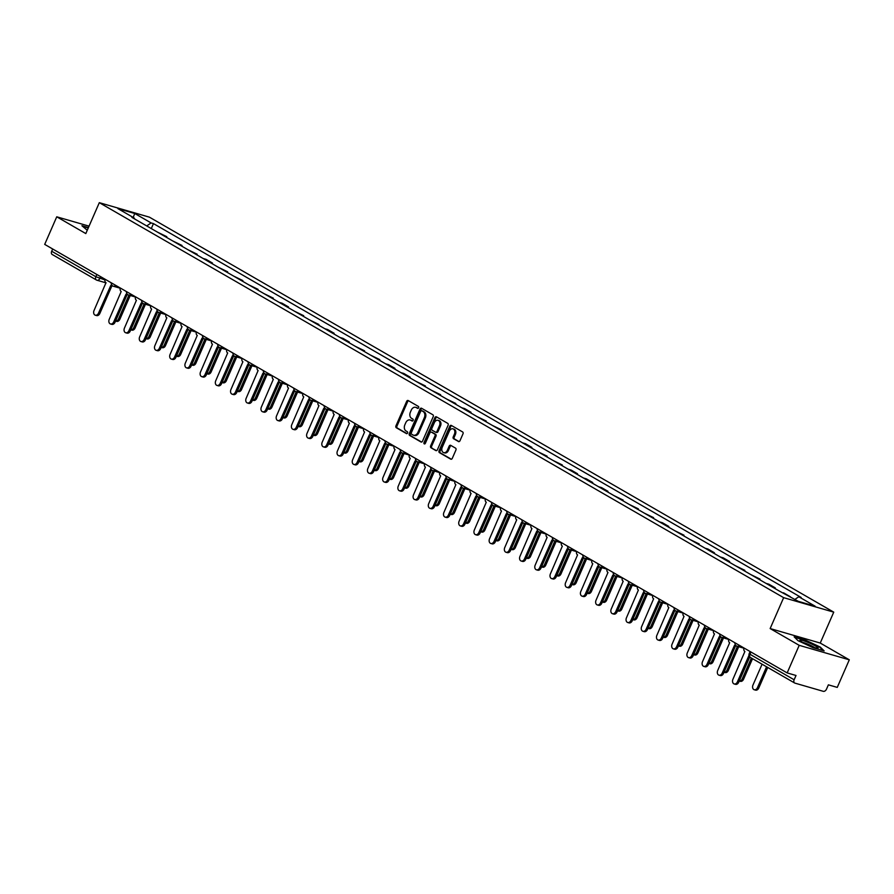 <?xml version="1.0" encoding="UTF-8"?>
<svg xmlns="http://www.w3.org/2000/svg" width="894" height="894" viewBox="0 0 894 894"><rect width="100%" height="100%" fill="white"/><g stroke="black" fill="none" stroke-linecap="round" stroke-linejoin="round"><path stroke-width="1.34" d="M418.627 407.753A1.05 0.76 -73.9 0 0 418.37 406.412L408.2 400.546A1.497 1.095 -73.9 0 0 406.658 401.35L395.953 425.835A1.497 1.095 -73.9 0 0 396.321 427.745L406.491 433.624A1.05 0.76 -73.9 0 0 407.318 431.713L406.01 430.953A4.783 3.487 -73.9 0 1 404.848 424.84L405.731 422.795A4.783 3.487 -73.9 0 1 410.123 419.968A4.783 3.487 -73.9 0 1 410.704 420.214L412.011 420.973A1.05 0.76 -73.9 0 0 412.849 419.062L411.531 418.303A4.783 3.487 -73.9 0 1 410.368 412.19L411.262 410.145A4.783 3.487 -73.9 0 1 415.654 407.318A4.783 3.487 -73.9 0 1 416.224 407.563L417.543 408.323A1.05 0.76 -73.9 0 0 418.627 407.753M458.432 441.547A1.497 1.095 -73.9 0 0 459.985 440.731L462.98 433.869A1.497 1.095 -73.9 0 0 462.623 431.947L451.325 425.432A1.497 1.095 -73.9 0 0 449.771 426.237L439.077 450.721A1.497 1.095 -73.9 0 0 439.435 452.643L450.732 459.158A1.497 1.095 -73.9 0 0 452.286 458.354L455.906 450.051A1.497 1.095 -73.9 0 0 455.549 448.14L450.71 445.346A1.497 1.095 -73.9 0 0 449.157 446.162L447.369 450.274A4.001 2.917 -73.9 0 1 443.692 452.632A4.001 2.917 -73.9 0 1 442.239 447.313L449.291 431.199A4.001 2.917 -73.9 0 1 452.956 428.829A4.001 2.917 -73.9 0 1 454.409 434.149L453.236 436.842A1.497 1.095 -73.9 0 0 453.593 438.753L458.801 441.647M783.647 597.661L770.147 628.56L799.202 645.334L787.156 672.914L44.7 244.386L56.747 216.806L85.813 233.58L99.312 202.67L783.647 597.661L833.744 612.144L149.41 217.164L99.312 202.67M433.21 416.682A1.497 1.095 -73.9 0 0 432.852 414.771L421.555 408.256A1.497 1.095 -73.9 0 0 420.001 409.061L409.307 433.545A1.497 1.095 -73.9 0 0 409.675 435.456L420.962 441.971A1.497 1.095 -73.9 0 0 422.516 441.167L433.21 416.682M436.44 416.839L447.738 423.365A1.497 1.095 -73.9 0 1 448.095 425.276L437.401 449.76A1.497 1.095 -73.9 0 1 435.847 450.565L431.02 447.782A1.497 1.095 -73.9 0 1 430.651 445.86L434.987 435.937A1.497 1.095 -73.9 0 0 434.629 434.026L431.422 432.171A1.497 1.095 -73.9 0 0 429.869 432.975L425.354 443.312A1.05 0.76 -73.9 0 1 424.013 442.541L434.886 417.654A1.497 1.095 -73.9 0 1 436.44 416.839M799.202 645.334L849.3 659.817L837.253 687.397L828.38 684.838L826.503 689.129A3.051 2.056 120 0 1 823.296 691.33L794.934 683.128A3.051 2.056 120 0 1 794.632 682.994L750.457 657.492A3.051 2.056 -60 0 1 749.977 654.274L794.14 679.775A3.051 2.056 120 0 0 794.632 682.994M849.3 659.817L820.245 643.054L833.744 612.144M787.156 672.914L796.018 675.484L794.14 679.775M52.478 254.6A3.051 2.056 -60 0 1 52.176 254.466A3.051 2.056 -60 0 1 51.696 251.248L95.859 276.738L104.933 279.923M52.679 248.99L51.696 251.248M89.054 226.148L56.747 216.806M157.5 232.149L166.798 236.686L166.507 237.346M163.926 235.86L166.798 236.686M181.717 246.129L182.007 245.47L172.71 240.922M179.146 244.643L182.007 245.47M196.926 254.913L197.216 254.254L187.919 249.705M194.356 253.427L197.216 254.254M212.146 263.685L212.426 263.026L205.989 259.316L203.128 258.489M209.565 262.199L212.426 263.026M227.355 272.469L227.646 271.81L218.337 267.261M224.774 270.983L227.646 271.81M242.565 281.252L242.855 280.593L233.557 276.045M239.994 279.766L242.855 280.593M257.774 290.025L258.064 289.365L248.767 284.828M255.203 288.538L258.064 289.365M272.994 298.808L273.273 298.149L263.976 293.601M270.413 297.322L273.273 298.149M288.203 307.592L288.494 306.933L282.057 303.211L279.185 302.384M285.622 306.106L288.494 306.933M303.412 316.364L303.703 315.705L294.405 311.168M300.842 314.878L303.703 315.705M318.622 325.148L318.912 324.488L309.615 319.951M316.051 323.662L318.912 324.488M333.842 333.931L334.121 333.272L327.685 329.551L324.824 328.724M331.261 332.445L334.121 333.272M349.051 342.704L349.342 342.044L342.905 338.334L340.033 337.507M346.47 341.217L349.342 342.044M364.26 351.487L364.551 350.828L355.253 346.291M361.69 350.001L364.551 350.828M379.469 360.271L379.76 359.611L370.462 355.063M376.899 358.785L379.76 359.611M394.69 369.043L394.969 368.384L388.532 364.674L385.672 363.847M392.108 367.557L394.969 368.384M409.899 377.827L410.19 377.167L403.753 373.457L400.881 372.63M407.318 376.34L410.19 377.167M425.108 386.61L425.399 385.951L416.101 381.403M422.538 385.124L425.399 385.951M440.317 395.383L440.608 394.723L431.31 390.186M437.747 393.896L440.608 394.723M455.527 404.166L455.817 403.507L446.519 398.97M452.956 402.68L455.817 403.507M470.747 412.95L471.026 412.29L464.601 408.569L461.729 407.742M468.165 411.463L471.026 412.29M485.956 421.722L486.247 421.063L476.949 416.526M483.375 420.236L486.247 421.063M501.165 430.506L501.456 429.846L492.158 425.309M498.595 429.019L501.456 429.846M516.374 439.289L516.665 438.63L507.367 434.082M513.804 437.803L516.665 438.63M531.595 448.062L531.874 447.413L525.448 443.692L522.577 442.865M529.013 446.575L531.874 447.413M546.804 456.845L547.094 456.186L537.797 451.649M544.222 455.359L547.094 456.186M562.013 465.629L562.304 464.969L553.006 460.421M559.443 464.142L562.304 464.969M577.222 474.401L577.513 473.753L571.076 470.032L568.215 469.205M574.652 472.915L577.513 473.753M592.443 483.185L592.722 482.525L586.296 478.815L583.424 477.988M589.861 481.698L592.722 482.525M607.652 491.968L607.942 491.309L601.506 487.588L598.634 486.761M605.07 490.482L607.942 491.309M622.861 500.752L623.152 500.092L613.854 495.544M620.291 499.254L623.152 500.092M638.07 509.524L638.361 508.865L629.063 504.328M635.5 508.038L638.361 508.865M653.29 518.308L653.57 517.648L644.272 513.1M650.709 516.821L653.57 517.648M668.5 527.091L668.79 526.432L662.353 522.711L659.481 521.884M665.918 525.605L668.79 526.432M683.709 535.864L683.999 535.204L674.702 530.667M681.139 534.377L683.999 535.204M698.918 544.647L699.209 543.988L689.911 539.44M696.348 543.161L699.209 543.988M714.138 553.431L714.418 552.771L707.981 549.05L705.12 548.223M711.557 551.944L714.418 552.771M729.348 562.203L729.638 561.544L723.201 557.834L720.329 557.007M726.766 560.717L729.638 561.544M744.557 570.987L744.847 570.327L735.55 565.779M741.986 569.5L744.847 570.327M759.766 579.77L760.056 579.111L750.759 574.563M757.196 578.284L760.056 579.111M774.986 588.543L775.266 587.883L768.829 584.173L765.968 583.346M772.405 587.056L775.266 587.883M790.43 596.79L783.535 592.8M134.458 218.851L134.268 218.069L117.896 208.615L134.726 213.476L151.108 222.93L146.717 225.925M794.934 599.382L798.778 596.756L801.136 597.438L153.455 223.612L151.108 222.93M798.778 596.756L815.16 606.21L798.331 601.349L779.59 591.202L131.921 217.387L134.268 218.069M88.417 227.612L81.924 225.724L87.254 230.261M770.147 628.56L820.245 643.054M824.134 650.899L820.301 647.088L805.315 640.037L794.151 636.807L797.973 640.629L812.97 647.669L824.134 650.899M151.298 228.573L153.455 223.612M134.726 213.476L133.206 217.454M418.079 408.346L417.23 407.854A4.783 3.487 -73.9 0 0 416.66 407.608L415.654 407.318M410.123 419.968L411.128 420.258A4.783 3.487 -73.9 0 1 411.698 420.504L412.559 420.996M408.569 400.758A1.497 1.095 -73.9 0 0 407.653 401.641L396.958 426.125A1.497 1.095 -73.9 0 0 397.316 428.036L407.027 433.646M421.923 408.469A1.497 1.095 -73.9 0 0 421.007 409.351L410.312 433.836A1.497 1.095 -73.9 0 0 410.67 435.747L421.599 442.049M421.778 410.759A1.05 0.76 -73.9 0 0 420.694 411.329L411.307 432.819A1.05 0.76 -73.9 0 0 411.553 434.16L412.939 434.965A4.783 3.487 -73.9 0 0 413.52 435.21A4.783 3.487 -73.9 0 0 417.911 432.372L424.326 417.688A4.783 3.487 -73.9 0 0 423.164 411.564L421.778 410.759L422.784 411.05A1.05 0.76 -73.9 0 0 422.516 410.983M413.52 435.21L414.514 435.501A4.783 3.487 -73.9 0 0 418.906 432.662L417.911 432.372M422.784 411.05L424.169 411.855A4.783 3.487 -73.9 0 1 425.332 417.979L418.906 432.662M436.484 450.643L431.02 447.782M432.048 432.35A1.497 1.095 -73.9 0 1 432.428 432.461L435.635 434.316A1.497 1.095 -73.9 0 1 435.993 436.227L431.657 446.151A1.497 1.095 -73.9 0 0 432.014 448.062M436.808 417.051A1.497 1.095 -73.9 0 0 435.892 417.945L425.019 442.832A1.05 0.76 -73.9 0 0 424.974 443.804M439.49 425.633A4.001 2.917 -73.9 0 0 438.049 420.314A4.001 2.917 -73.9 0 0 434.372 422.672L431.891 428.349A1.497 1.095 -73.9 0 0 432.249 430.271L435.456 432.115A1.497 1.095 -73.9 0 0 437.01 431.31L439.49 425.633L440.496 425.924A4.001 2.917 -73.9 0 0 439.043 420.593L438.049 420.314M435.836 432.227L436.462 432.405A1.497 1.095 -73.9 0 0 438.015 431.601L437.01 431.31M440.496 425.924L438.015 431.601M452.956 428.829L453.962 429.12A4.001 2.917 -73.9 0 1 455.404 434.439L454.23 437.132A1.497 1.095 -73.9 0 0 454.599 439.043L459.058 441.614M443.692 452.632L444.698 452.923A4.001 2.917 -73.9 0 0 448.363 450.565L447.369 450.274M451.079 445.558A1.497 1.095 -73.9 0 0 450.163 446.441L448.363 450.565M451.693 425.645A1.497 1.095 -73.9 0 0 450.777 426.527L440.083 451.012A1.497 1.095 -73.9 0 0 440.44 452.923L451.369 459.237M130.245 295.501L119.852 319.292A3.509 2.559 106.1 0 1 116.633 321.359L115.561 321.058A3.509 2.559 -73.9 0 0 118.544 318.912L128.937 295.121M105.09 279.241A3.051 2.224 -73.9 0 0 105.984 282.727L94.026 310.531A3.509 2.559 -73.9 0 0 95.289 315.191A3.509 2.559 -73.9 0 0 98.508 313.123L110.767 285.488A3.051 2.224 -73.9 0 0 111.124 285.644A3.051 2.224 -73.9 0 0 112.242 285.588M112.99 286.08A3.051 2.224 106.1 0 1 112.432 286.024L111.124 285.644M111.884 285.868L99.815 313.503A3.509 2.559 106.1 0 1 96.597 315.571L95.289 315.191M145.454 304.273L135.061 328.076A3.509 2.559 106.1 0 1 131.843 330.143L130.77 329.83A3.509 2.559 -73.9 0 0 133.754 327.696L144.157 303.904M160.663 313.056L150.27 336.848A3.509 2.559 106.1 0 1 147.052 338.927L145.979 338.614A3.509 2.559 -73.9 0 0 148.974 336.479L159.367 312.676M175.883 321.84L165.479 345.632A3.509 2.559 106.1 0 1 162.272 347.71L161.188 347.397A3.509 2.559 -73.9 0 0 164.183 345.252L174.576 321.46M82.483 226.283L88.26 227.959M800.275 640.026A9.901 1.196 23.6 0 0 800.041 640.495A9.901 1.196 23.6 0 0 808.489 645.211A9.901 1.196 23.6 0 0 817.764 648.239A9.901 1.196 23.6 0 0 817.786 648.239A9.901 1.196 23.6 0 0 811.45 643.915A9.901 1.196 23.6 0 0 800.275 640.026M794.71 637.366L805.304 640.439L819.832 647.256L823.218 650.642M814.546 647.547A7.498 0.905 23.6 0 0 802.756 642.395M120.299 288.024A3.051 2.224 -73.9 0 0 121.193 291.511L109.236 319.314A3.509 2.559 -73.9 0 0 110.498 323.974A3.509 2.559 -73.9 0 0 113.717 321.907L125.976 294.271A3.051 2.224 -73.9 0 0 126.345 294.428A3.051 2.224 -73.9 0 0 127.451 294.372M128.2 294.864A3.051 2.224 106.1 0 1 127.641 294.796L126.345 294.428M127.093 294.64L115.024 322.276A3.509 2.559 106.1 0 1 111.806 324.354L110.498 323.974M135.519 296.808A3.051 2.224 -73.9 0 0 136.413 300.295L124.445 328.098A3.509 2.559 -73.9 0 0 125.719 332.758A3.509 2.559 -73.9 0 0 128.926 330.679L141.185 303.055A3.051 2.224 -73.9 0 0 141.554 303.2A3.051 2.224 -73.9 0 0 142.671 303.144M143.409 303.647A3.051 2.224 106.1 0 1 142.85 303.58L141.554 303.2M142.302 303.424L130.233 331.059A3.509 2.559 106.1 0 1 127.015 333.127L125.719 332.758M150.728 305.58A3.051 2.224 -73.9 0 0 151.622 309.067L139.654 336.87A3.509 2.559 -73.9 0 0 140.928 341.53A3.509 2.559 -73.9 0 0 144.146 339.463L156.394 311.827A3.051 2.224 -73.9 0 0 156.763 311.984A3.051 2.224 -73.9 0 0 157.88 311.928M158.618 312.419A3.051 2.224 106.1 0 1 158.07 312.364L156.763 311.984M157.523 312.207L145.443 339.843A3.509 2.559 106.1 0 1 142.224 341.91L140.928 341.53M191.093 330.612L180.7 354.415A3.509 2.559 106.1 0 1 177.481 356.482L176.409 356.17A3.509 2.559 -73.9 0 0 179.392 354.035L189.785 330.244M191.618 364.942A3.509 2.559 -73.9 0 0 194.601 362.819L205.005 339.016M206.302 339.396L195.909 363.188A3.509 2.559 106.1 0 1 192.691 365.266L191.618 364.953M165.938 314.364A3.051 2.224 -73.9 0 0 166.832 317.851L154.874 345.654A3.509 2.559 -73.9 0 0 156.137 350.314A3.509 2.559 -73.9 0 0 159.355 348.247L171.614 320.611A3.051 2.224 -73.9 0 0 171.972 320.767A3.051 2.224 -73.9 0 0 173.09 320.711M173.838 321.203A3.051 2.224 106.1 0 1 173.28 321.147L171.972 320.767M172.732 320.98L160.652 348.615A3.509 2.559 106.1 0 1 157.445 350.694L156.137 350.314M181.147 323.147A3.051 2.224 -73.9 0 0 182.041 326.634L170.083 354.437A3.509 2.559 -73.9 0 0 171.346 359.097A3.509 2.559 -73.9 0 0 174.565 357.019L186.824 329.394A3.051 2.224 -73.9 0 0 187.181 329.54A3.051 2.224 -73.9 0 0 188.299 329.484M189.047 329.987A3.051 2.224 106.1 0 1 188.489 329.92L187.181 329.54M187.941 329.763L175.872 357.399A3.509 2.559 106.1 0 1 172.654 359.466L171.346 359.097M206.838 373.714A3.509 2.559 -73.9 0 0 209.822 371.591L220.215 347.8M221.511 348.179L211.118 371.971A3.509 2.559 106.1 0 1 207.9 374.05L206.827 373.737M196.367 331.92A3.051 2.224 -73.9 0 0 197.261 335.406L185.293 363.21A3.509 2.559 -73.9 0 0 186.567 367.87A3.509 2.559 -73.9 0 0 189.774 365.802L202.033 338.167A3.051 2.224 -73.9 0 0 202.402 338.323A3.051 2.224 -73.9 0 0 203.519 338.267M204.257 338.759A3.051 2.224 106.1 0 1 203.698 338.703L202.402 338.323M203.15 338.547L191.081 366.182A3.509 2.559 106.1 0 1 187.863 368.25L186.567 367.87M236.731 356.952L226.327 380.755A3.509 2.559 106.1 0 1 223.12 382.822L222.036 382.509A3.509 2.559 -73.9 0 0 225.031 380.375L235.424 356.583M211.576 340.703A3.051 2.224 -73.9 0 0 212.47 344.19L200.502 371.993A3.509 2.559 -73.9 0 0 201.776 376.653A3.509 2.559 -73.9 0 0 204.994 374.586L217.242 346.95A3.051 2.224 -73.9 0 0 217.611 347.107A3.051 2.224 -73.9 0 0 218.728 347.051M219.466 347.542A3.051 2.224 106.1 0 1 218.918 347.487L217.611 347.107M218.371 347.319L206.29 374.955A3.509 2.559 106.1 0 1 203.072 377.033L201.776 376.653M251.94 365.735L241.548 389.538A3.509 2.559 106.1 0 1 238.329 391.606L237.256 391.293A3.509 2.559 -73.9 0 0 240.24 389.158L250.633 365.355M226.785 349.487A3.051 2.224 -73.9 0 0 227.679 352.974L215.722 380.777A3.509 2.559 -73.9 0 0 216.985 385.437A3.509 2.559 -73.9 0 0 220.203 383.358L232.462 355.734A3.051 2.224 -73.9 0 0 232.82 355.89A3.051 2.224 -73.9 0 0 233.937 355.823M234.686 356.326A3.051 2.224 106.1 0 1 234.127 356.259L232.82 355.89M233.58 356.103L221.5 383.738A3.509 2.559 106.1 0 1 218.292 385.806L216.985 385.437M267.15 374.519L256.757 398.311A3.509 2.559 106.1 0 1 253.538 400.389L252.466 400.076A3.509 2.559 -73.9 0 0 255.449 397.931L265.853 374.139M241.995 358.259A3.051 2.224 -73.9 0 0 242.889 361.746L230.931 389.549A3.509 2.559 -73.9 0 0 232.194 394.209A3.509 2.559 -73.9 0 0 235.413 392.142L247.672 364.506A3.051 2.224 -73.9 0 0 248.029 364.663A3.051 2.224 -73.9 0 0 249.147 364.607M249.895 365.098A3.051 2.224 106.1 0 1 249.337 365.043L248.029 364.663M248.789 364.886L236.72 392.522A3.509 2.559 106.1 0 1 233.502 394.589L232.194 394.209M282.359 383.291L271.966 407.094A3.509 2.559 106.1 0 1 268.748 409.161L267.675 408.849A3.509 2.559 -73.9 0 0 270.67 406.714L281.062 382.923M257.215 367.043A3.051 2.224 -73.9 0 0 258.109 370.529L246.141 398.333A3.509 2.559 -73.9 0 0 247.415 402.993A3.509 2.559 -73.9 0 0 250.622 400.925L262.881 373.29A3.051 2.224 -73.9 0 0 263.249 373.446A3.051 2.224 -73.9 0 0 264.367 373.39M265.105 373.882A3.051 2.224 106.1 0 1 264.546 373.826L263.249 373.446M263.998 373.658L251.929 401.294A3.509 2.559 106.1 0 1 248.711 403.373L247.415 402.993M297.579 392.075L287.175 415.878A3.509 2.559 106.1 0 1 283.968 417.945L282.884 417.632A3.509 2.559 -73.9 0 0 285.879 415.498L296.272 391.695M272.424 375.826A3.051 2.224 -73.9 0 0 273.318 379.313L261.35 407.116A3.509 2.559 -73.9 0 0 262.624 411.776A3.509 2.559 -73.9 0 0 265.842 409.698L278.09 382.073A3.051 2.224 -73.9 0 0 278.459 382.23A3.051 2.224 -73.9 0 0 279.576 382.163M280.314 382.666A3.051 2.224 106.1 0 1 279.755 382.598L278.459 382.23M279.219 382.442L267.138 410.078A3.509 2.559 106.1 0 1 263.92 412.145L262.624 411.776M298.104 426.404A3.509 2.559 -73.9 0 0 301.088 424.281L311.481 400.478M312.788 400.858L302.396 424.65A3.509 2.559 106.1 0 1 299.177 426.729L298.104 426.416M287.633 384.599A3.051 2.224 -73.9 0 0 288.527 388.097L276.559 415.889A3.509 2.559 -73.9 0 0 277.833 420.549A3.509 2.559 -73.9 0 0 281.051 418.481L293.31 390.846A3.051 2.224 -73.9 0 0 293.668 391.002A3.051 2.224 -73.9 0 0 294.785 390.946M295.523 391.438A3.051 2.224 106.1 0 1 294.975 391.382L293.668 391.002M294.428 391.226L282.348 418.861A3.509 2.559 106.1 0 1 279.14 420.929L277.833 420.549M313.313 435.177A3.509 2.559 -73.9 0 0 316.297 433.054L326.701 409.262M327.997 409.631L317.605 433.434A3.509 2.559 106.1 0 1 314.386 435.501L313.313 435.188M302.842 393.382A3.051 2.224 -73.9 0 0 303.736 396.869L291.779 424.672A3.509 2.559 -73.9 0 0 293.042 429.332A3.509 2.559 -73.9 0 0 296.26 427.265L308.519 399.629A3.051 2.224 -73.9 0 0 308.877 399.786A3.051 2.224 -73.9 0 0 309.994 399.73M310.743 400.221A3.051 2.224 106.1 0 1 310.184 400.166L308.877 399.786M309.637 399.998L297.568 427.634A3.509 2.559 106.1 0 1 294.349 429.712L293.042 429.332M343.207 418.414L332.814 442.217A3.509 2.559 106.1 0 1 329.595 444.284L328.523 443.972A3.509 2.559 -73.9 0 0 331.506 441.837L341.91 418.034M318.063 402.166A3.051 2.224 -73.9 0 0 318.946 405.652L306.988 433.456A3.509 2.559 -73.9 0 0 308.262 438.116A3.509 2.559 -73.9 0 0 311.47 436.037L323.729 408.413A3.051 2.224 -73.9 0 0 324.097 408.569A3.051 2.224 -73.9 0 0 325.204 408.502M325.952 409.005A3.051 2.224 106.1 0 1 325.394 408.938L324.097 408.569M324.846 408.781L312.777 436.417A3.509 2.559 106.1 0 1 309.559 438.485L308.262 438.116M358.427 427.198L348.023 450.989A3.509 2.559 106.1 0 1 344.805 453.068L343.732 452.755A3.509 2.559 -73.9 0 0 346.727 450.621L357.119 426.818M333.272 410.938A3.051 2.224 -73.9 0 0 334.166 414.436L322.198 442.228A3.509 2.559 -73.9 0 0 323.472 446.888A3.509 2.559 -73.9 0 0 326.69 444.821L338.938 417.185A3.051 2.224 -73.9 0 0 339.307 417.342A3.051 2.224 -73.9 0 0 340.424 417.286M341.162 417.777A3.051 2.224 106.1 0 1 340.603 417.721L339.307 417.342M340.066 417.565L327.986 445.201A3.509 2.559 106.1 0 1 324.768 447.268L323.472 446.888M373.636 435.97L363.243 459.773A3.509 2.559 106.1 0 1 360.025 461.84L358.952 461.539A3.509 2.559 -73.9 0 0 361.936 459.393L372.329 435.601M348.481 419.722A3.051 2.224 -73.9 0 0 349.375 423.208L337.407 451.012A3.509 2.559 -73.9 0 0 338.681 455.672A3.509 2.559 -73.9 0 0 341.899 453.604L354.158 425.969A3.051 2.224 -73.9 0 0 354.516 426.125A3.051 2.224 -73.9 0 0 355.633 426.069M356.371 426.561A3.051 2.224 106.1 0 1 355.823 426.505L354.516 426.125M355.276 426.349L343.195 453.973A3.509 2.559 106.1 0 1 339.988 456.052L338.681 455.672M388.845 444.754L378.453 468.557A3.509 2.559 106.1 0 1 375.234 470.624L374.161 470.311A3.509 2.559 -73.9 0 0 377.145 468.177L387.549 444.374M363.69 428.505A3.051 2.224 -73.9 0 0 364.584 431.992L352.627 459.795A3.509 2.559 -73.9 0 0 353.89 464.455A3.509 2.559 -73.9 0 0 357.108 462.377L369.367 434.752A3.051 2.224 -73.9 0 0 369.725 434.909A3.051 2.224 -73.9 0 0 370.842 434.842M371.591 435.344A3.051 2.224 106.1 0 1 371.032 435.277L369.725 434.909M370.485 435.121L358.416 462.757A3.509 2.559 106.1 0 1 355.197 464.835L353.89 464.455M404.054 453.537L393.662 477.329A3.509 2.559 106.1 0 1 390.443 479.407L389.371 479.095A3.509 2.559 -73.9 0 0 392.354 476.96L402.758 453.157M378.911 437.278A3.051 2.224 -73.9 0 0 379.794 440.776L367.836 468.568A3.509 2.559 -73.9 0 0 369.11 473.228A3.509 2.559 -73.9 0 0 372.317 471.16L384.576 443.525A3.051 2.224 -73.9 0 0 384.945 443.681A3.051 2.224 -73.9 0 0 386.052 443.625M386.8 444.128A3.051 2.224 106.1 0 1 386.242 444.061L384.945 443.681M385.694 443.905L373.625 471.54A3.509 2.559 106.1 0 1 370.407 473.608L369.11 473.228M404.591 487.856A3.509 2.559 -73.9 0 0 407.575 485.733L417.967 461.941M419.275 462.31L408.871 486.112A3.509 2.559 106.1 0 1 405.652 488.18L404.58 487.878M394.12 446.061A3.051 2.224 -73.9 0 0 395.014 449.548L383.045 477.351A3.509 2.559 -73.9 0 0 384.319 482.011A3.509 2.559 -73.9 0 0 387.538 479.944L399.786 452.308A3.051 2.224 -73.9 0 0 400.154 452.465A3.051 2.224 -73.9 0 0 401.272 452.409M402.009 452.9A3.051 2.224 106.1 0 1 401.451 452.845L400.154 452.465M400.903 452.688L388.834 480.313A3.509 2.559 106.1 0 1 385.616 482.391L384.319 482.011M419.8 496.639A3.509 2.559 -73.9 0 0 422.784 494.516L433.177 470.713M434.484 471.093L424.08 494.896A3.509 2.559 106.1 0 1 420.873 496.963L419.789 496.651M409.329 454.845A3.051 2.224 -73.9 0 0 410.223 458.331L398.255 486.135A3.509 2.559 -73.9 0 0 399.529 490.795A3.509 2.559 -73.9 0 0 402.747 488.716L414.995 461.092A3.051 2.224 -73.9 0 0 415.364 461.248A3.051 2.224 -73.9 0 0 416.481 461.181M417.219 461.684A3.051 2.224 106.1 0 1 416.671 461.617L415.364 461.248M416.123 461.46L404.043 489.096A3.509 2.559 106.1 0 1 400.836 491.175L399.529 490.795M449.693 479.877L439.3 503.668A3.509 2.559 106.1 0 1 436.082 505.747L435.009 505.434A3.509 2.559 -73.9 0 0 437.993 503.3L448.397 479.497M424.538 463.617A3.051 2.224 -73.9 0 0 425.432 467.115L413.475 494.907A3.509 2.559 -73.9 0 0 414.738 499.578A3.509 2.559 -73.9 0 0 417.956 497.5L430.215 469.864A3.051 2.224 -73.9 0 0 430.573 470.021A3.051 2.224 -73.9 0 0 431.69 469.965M432.439 470.467A3.051 2.224 106.1 0 1 431.88 470.4L430.573 470.021M431.333 470.244L419.264 497.88A3.509 2.559 106.1 0 1 416.045 499.947L414.738 499.578M464.902 488.66L454.51 512.452A3.509 2.559 106.1 0 1 451.291 514.519L450.218 514.218A3.509 2.559 -73.9 0 0 453.202 512.072L463.606 488.28M439.759 472.401A3.051 2.224 -73.9 0 0 440.641 475.887L428.684 503.691A3.509 2.559 -73.9 0 0 429.947 508.351A3.509 2.559 -73.9 0 0 433.165 506.283L445.424 478.648A3.051 2.224 -73.9 0 0 445.793 478.804A3.051 2.224 -73.9 0 0 446.899 478.748M447.648 479.24A3.051 2.224 106.1 0 1 447.089 479.184L445.793 478.804M446.542 479.028L434.473 506.652A3.509 2.559 106.1 0 1 431.254 508.731L429.947 508.351M480.123 497.433L469.719 521.236A3.509 2.559 106.1 0 1 466.5 523.303L465.428 522.99A3.509 2.559 -73.9 0 0 468.422 520.856L478.815 497.053M454.968 481.184A3.051 2.224 -73.9 0 0 455.862 484.671L443.893 512.474A3.509 2.559 -73.9 0 0 445.167 517.134A3.509 2.559 -73.9 0 0 448.386 515.056L460.633 487.431A3.051 2.224 -73.9 0 0 461.002 487.588A3.051 2.224 -73.9 0 0 462.12 487.521M462.857 488.023A3.051 2.224 106.1 0 1 462.299 487.956L461.002 487.588M461.751 487.8L449.682 515.436A3.509 2.559 106.1 0 1 446.464 517.514L445.167 517.134M495.332 506.216L484.928 530.008A3.509 2.559 106.1 0 1 481.721 532.086L480.637 531.774A3.509 2.559 -73.9 0 0 483.632 529.639L494.024 505.836M470.177 489.957A3.051 2.224 -73.9 0 0 471.071 493.454L459.103 521.247A3.509 2.559 -73.9 0 0 460.376 525.918A3.509 2.559 -73.9 0 0 463.595 523.839L475.843 496.204A3.051 2.224 -73.9 0 0 476.211 496.36A3.051 2.224 -73.9 0 0 477.329 496.304M478.066 496.807A3.051 2.224 106.1 0 1 477.519 496.74L476.211 496.36M476.971 496.583L464.891 524.219A3.509 2.559 106.1 0 1 461.684 526.287L460.376 525.918M510.541 515L500.148 538.791A3.509 2.559 106.1 0 1 496.93 540.859L495.857 540.557A3.509 2.559 -73.9 0 0 498.841 538.411L509.234 514.62M485.386 498.74A3.051 2.224 -73.9 0 0 486.28 502.227L474.323 530.03A3.509 2.559 -73.9 0 0 475.586 534.69A3.509 2.559 -73.9 0 0 478.804 532.623L491.063 504.987A3.051 2.224 -73.9 0 0 491.421 505.144A3.051 2.224 -73.9 0 0 492.538 505.088M493.287 505.579A3.051 2.224 106.1 0 1 492.728 505.523L491.421 505.144M492.181 505.367L480.112 533.003A3.509 2.559 106.1 0 1 476.893 535.07L475.586 534.69M525.75 523.772L515.357 547.575A3.509 2.559 106.1 0 1 512.139 549.642L511.066 549.329A3.509 2.559 -73.9 0 0 514.05 547.195L524.454 523.403M500.595 507.524A3.051 2.224 -73.9 0 0 501.489 511.01L489.532 538.814A3.509 2.559 -73.9 0 0 490.795 543.474A3.509 2.559 -73.9 0 0 494.013 541.406L506.272 513.771A3.051 2.224 -73.9 0 0 506.641 513.927A3.051 2.224 -73.9 0 0 507.747 513.86M508.496 514.363A3.051 2.224 106.1 0 1 507.937 514.296L506.641 513.927M507.39 514.139L495.321 541.775A3.509 2.559 106.1 0 1 492.102 543.854L490.795 543.474M526.287 558.102A3.509 2.559 -73.9 0 0 529.27 555.979L539.663 532.176M540.959 532.556L530.567 556.347A3.509 2.559 106.1 0 1 527.348 558.426L526.275 558.113M515.816 516.296A3.051 2.224 -73.9 0 0 516.71 519.794L504.741 547.597A3.509 2.559 -73.9 0 0 506.015 552.257A3.509 2.559 -73.9 0 0 509.222 550.179L521.481 522.543A3.051 2.224 -73.9 0 0 521.85 522.699A3.051 2.224 -73.9 0 0 522.968 522.644M523.705 523.146A3.051 2.224 106.1 0 1 523.146 523.079L521.85 522.699M522.599 522.923L510.53 550.559A3.509 2.559 106.1 0 1 507.311 552.626L506.015 552.257M541.496 566.874A3.509 2.559 -73.9 0 0 544.48 564.751L554.872 540.959M556.18 541.339L545.776 565.131A3.509 2.559 106.1 0 1 542.569 567.198L541.485 566.897M531.025 525.08A3.051 2.224 -73.9 0 0 531.919 528.566L519.95 556.37A3.509 2.559 -73.9 0 0 521.224 561.03A3.509 2.559 -73.9 0 0 524.443 558.962L536.691 531.327A3.051 2.224 -73.9 0 0 537.059 531.483A3.051 2.224 -73.9 0 0 538.177 531.427M538.914 531.919A3.051 2.224 106.1 0 1 538.367 531.863L537.059 531.483M537.819 531.707L525.739 559.342A3.509 2.559 106.1 0 1 522.521 561.41L521.224 561.03M571.389 550.112L560.996 573.914A3.509 2.559 106.1 0 1 557.778 575.982L556.705 575.669A3.509 2.559 -73.9 0 0 559.689 573.535L570.081 549.743M546.234 533.863A3.051 2.224 -73.9 0 0 547.128 537.35L535.171 565.153A3.509 2.559 -73.9 0 0 536.434 569.813A3.509 2.559 -73.9 0 0 539.652 567.746L551.911 540.11A3.051 2.224 -73.9 0 0 552.268 540.267A3.051 2.224 -73.9 0 0 553.386 540.211M554.135 540.702A3.051 2.224 106.1 0 1 553.576 540.635L552.268 540.267M553.028 540.479L540.959 568.115A3.509 2.559 106.1 0 1 537.741 570.193L536.434 569.813M586.598 558.895L576.205 582.687A3.509 2.559 106.1 0 1 572.987 584.765L571.914 584.452A3.509 2.559 -73.9 0 0 574.898 582.318L585.302 558.515M561.443 542.647A3.051 2.224 -73.9 0 0 562.337 546.133L550.38 573.937A3.509 2.559 -73.9 0 0 551.643 578.597A3.509 2.559 -73.9 0 0 554.861 576.518L567.12 548.894A3.051 2.224 -73.9 0 0 567.478 549.039A3.051 2.224 -73.9 0 0 568.595 548.983M569.344 549.486A3.051 2.224 106.1 0 1 568.785 549.419L567.478 549.039M568.238 549.262L556.169 576.898A3.509 2.559 106.1 0 1 552.95 578.966L551.643 578.597M601.807 567.679L591.415 591.47A3.509 2.559 106.1 0 1 588.196 593.538L587.123 593.236A3.509 2.559 -73.9 0 0 590.118 591.09L600.511 567.299M576.664 551.419A3.051 2.224 -73.9 0 0 577.558 554.906L565.589 582.709A3.509 2.559 -73.9 0 0 566.863 587.369A3.509 2.559 -73.9 0 0 570.07 585.302L582.329 557.666A3.051 2.224 -73.9 0 0 582.698 557.822A3.051 2.224 -73.9 0 0 583.816 557.767M584.553 558.258A3.051 2.224 106.1 0 1 583.994 558.202L582.698 557.822M583.447 558.046L571.378 585.682A3.509 2.559 106.1 0 1 568.159 587.749L566.863 587.369M617.028 576.451L606.624 600.254A3.509 2.559 106.1 0 1 603.416 602.321L602.332 602.008A3.509 2.559 -73.9 0 0 605.327 599.874L615.72 576.082M591.873 560.203A3.051 2.224 -73.9 0 0 592.767 563.689L580.798 591.493A3.509 2.559 -73.9 0 0 582.072 596.153A3.509 2.559 -73.9 0 0 585.291 594.085L597.538 566.45A3.051 2.224 -73.9 0 0 597.907 566.606A3.051 2.224 -73.9 0 0 599.025 566.55M599.762 567.042A3.051 2.224 106.1 0 1 599.215 566.975L597.907 566.606M598.667 566.818L586.587 594.454A3.509 2.559 106.1 0 1 583.369 596.533L582.072 596.153M632.237 585.235L621.844 609.026A3.509 2.559 106.1 0 1 618.626 611.105L617.553 610.792A3.509 2.559 -73.9 0 0 620.537 608.658L630.929 584.855M607.082 568.986A3.051 2.224 -73.9 0 0 607.976 572.473L596.019 600.276A3.509 2.559 -73.9 0 0 597.281 604.936A3.509 2.559 -73.9 0 0 600.5 602.858L612.759 575.233A3.051 2.224 -73.9 0 0 613.116 575.378A3.051 2.224 -73.9 0 0 614.234 575.323M614.983 575.825A3.051 2.224 106.1 0 1 614.424 575.758L613.116 575.378M613.876 575.602L601.796 603.238A3.509 2.559 106.1 0 1 598.589 605.305L597.281 604.936M632.762 619.553A3.509 2.559 -73.9 0 0 635.746 617.43L646.15 593.638M647.446 594.018L637.053 617.81A3.509 2.559 106.1 0 1 633.835 619.888L632.762 619.576M622.291 577.759A3.051 2.224 -73.9 0 0 623.185 581.245L611.228 609.049A3.509 2.559 -73.9 0 0 612.491 613.709A3.509 2.559 -73.9 0 0 615.709 611.641L627.968 584.005A3.051 2.224 -73.9 0 0 628.326 584.162A3.051 2.224 -73.9 0 0 629.443 584.106M630.192 584.598A3.051 2.224 106.1 0 1 629.633 584.542L628.326 584.162M629.085 584.385L617.016 612.021A3.509 2.559 106.1 0 1 613.798 614.089L612.491 613.709M647.982 628.337A3.509 2.559 -73.9 0 0 650.966 626.213L661.359 602.422M662.655 602.791L652.262 626.593A3.509 2.559 106.1 0 1 649.044 628.661L647.971 628.348M637.511 586.542A3.051 2.224 -73.9 0 0 638.405 590.029L626.437 617.832A3.509 2.559 -73.9 0 0 627.711 622.492A3.509 2.559 -73.9 0 0 630.918 620.425L643.177 592.789A3.051 2.224 -73.9 0 0 643.546 592.946A3.051 2.224 -73.9 0 0 644.663 592.89M645.401 593.381A3.051 2.224 106.1 0 1 644.842 593.325L643.546 592.946M644.295 593.158L632.226 620.794A3.509 2.559 106.1 0 1 629.007 622.872L627.711 622.492M677.875 611.574L667.472 635.366A3.509 2.559 106.1 0 1 664.264 637.444L663.18 637.131A3.509 2.559 -73.9 0 0 666.175 634.997L676.568 611.194M652.721 595.326A3.051 2.224 -73.9 0 0 653.615 598.812L641.646 626.616A3.509 2.559 -73.9 0 0 642.92 631.276A3.509 2.559 -73.9 0 0 646.139 629.197L658.386 601.573A3.051 2.224 -73.9 0 0 658.755 601.718A3.051 2.224 -73.9 0 0 659.873 601.662M660.61 602.165A3.051 2.224 106.1 0 1 660.051 602.098L658.755 601.718M659.515 601.941L647.435 629.577A3.509 2.559 106.1 0 1 644.216 631.645L642.92 631.276M693.085 620.358L682.692 644.149A3.509 2.559 106.1 0 1 679.474 646.228L678.401 645.915A3.509 2.559 -73.9 0 0 681.384 643.769L691.777 619.978M667.93 604.098A3.051 2.224 -73.9 0 0 668.824 607.585L656.855 635.388A3.509 2.559 -73.9 0 0 658.129 640.048A3.509 2.559 -73.9 0 0 661.348 637.981L673.607 610.345A3.051 2.224 -73.9 0 0 673.964 610.501A3.051 2.224 -73.9 0 0 675.082 610.446M675.819 610.937A3.051 2.224 106.1 0 1 675.272 610.881L673.964 610.501M674.724 610.725L662.644 638.361A3.509 2.559 106.1 0 1 659.437 640.428L658.129 640.048M708.294 629.13L697.901 652.933A3.509 2.559 106.1 0 1 694.683 655L693.61 654.687A3.509 2.559 -73.9 0 0 696.594 652.553L706.998 628.761M683.139 612.882A3.051 2.224 -73.9 0 0 684.033 616.368L672.076 644.172A3.509 2.559 -73.9 0 0 673.338 648.832A3.509 2.559 -73.9 0 0 676.557 646.764L688.816 619.129A3.051 2.224 -73.9 0 0 689.173 619.285A3.051 2.224 -73.9 0 0 690.291 619.229M691.04 619.721A3.051 2.224 106.1 0 1 690.481 619.665L689.173 619.285M689.933 619.497L677.864 647.133A3.509 2.559 106.1 0 1 674.646 649.212L673.338 648.832M723.503 637.914L713.11 661.716A3.509 2.559 106.1 0 1 709.892 663.784L708.819 663.471A3.509 2.559 -73.9 0 0 711.803 661.336L722.207 637.534M698.359 621.665A3.051 2.224 -73.9 0 0 699.242 625.152L687.285 652.955A3.509 2.559 -73.9 0 0 688.559 657.615A3.509 2.559 -73.9 0 0 691.766 655.537L704.025 627.912A3.051 2.224 -73.9 0 0 704.394 628.069A3.051 2.224 -73.9 0 0 705.5 628.001M706.249 628.504A3.051 2.224 106.1 0 1 705.69 628.437L704.394 628.069M705.142 628.281L693.073 655.917A3.509 2.559 106.1 0 1 689.855 657.984L688.559 657.615M738.723 646.697L728.319 670.489A3.509 2.559 106.1 0 1 725.101 672.567L724.028 672.254A3.509 2.559 -73.9 0 0 727.023 670.109L737.416 646.317M713.568 630.438A3.051 2.224 -73.9 0 0 714.462 633.924L702.494 661.728A3.509 2.559 -73.9 0 0 703.768 666.388A3.509 2.559 -73.9 0 0 706.986 664.32L719.234 636.684A3.051 2.224 -73.9 0 0 719.603 636.841A3.051 2.224 -73.9 0 0 720.72 636.785M721.458 637.277A3.051 2.224 106.1 0 1 720.899 637.221L719.603 636.841M720.363 637.064L708.283 664.7A3.509 2.559 106.1 0 1 705.064 666.768L703.768 666.388M752.524 658.688L743.54 679.272A3.509 2.559 106.1 0 1 740.321 681.34L739.249 681.027A3.509 2.559 -73.9 0 0 742.232 678.892L751.351 658.018M728.778 639.221A3.051 2.224 -73.9 0 0 729.672 642.708L717.703 670.511A3.509 2.559 -73.9 0 0 718.977 675.171A3.509 2.559 -73.9 0 0 722.196 673.104L734.455 645.468A3.051 2.224 -73.9 0 0 734.812 645.624A3.051 2.224 -73.9 0 0 735.93 645.569M736.667 646.06A3.051 2.224 106.1 0 1 736.12 646.004L734.812 645.624M735.572 645.837L723.492 673.473A3.509 2.559 106.1 0 1 720.285 675.551L718.977 675.171M762.079 664.208L752.96 685.083A3.509 2.559 -73.9 0 0 754.223 689.743A3.509 2.559 -73.9 0 0 757.441 687.676L766.56 666.801M767.734 667.472L758.749 688.056A3.509 2.559 106.1 0 1 755.531 690.123L754.223 689.743M743.987 648.005A3.051 2.224 -73.9 0 0 744.881 651.491L732.924 679.295A3.509 2.559 -73.9 0 0 734.186 683.955A3.509 2.559 -73.9 0 0 737.405 681.876L748.982 655.391M749.764 656.956L738.712 682.256A3.509 2.559 106.1 0 1 735.494 684.323L734.186 683.955M100.597 276.648L99.815 278.447A3.051 2.224 -73.9 0 1 97.021 280.247A3.051 2.224 -73.9 0 1 96.653 280.09A3.051 2.056 -60 0 1 96.34 279.956A3.051 2.056 -60 0 1 95.859 276.738L96.854 274.48M115.684 285.354A3.051 2.224 106.1 0 1 113.449 286.259A3.051 2.224 106.1 0 1 113.08 286.102M130.904 294.137A3.051 2.224 106.1 0 1 128.658 295.031A3.051 2.224 106.1 0 1 128.289 294.886M146.113 302.921A3.051 2.224 106.1 0 1 143.867 303.815A3.051 2.224 106.1 0 1 143.498 303.658M161.322 311.704A3.051 2.224 106.1 0 1 159.076 312.598A3.051 2.224 106.1 0 1 158.719 312.442M176.531 320.477A3.051 2.224 106.1 0 1 174.285 321.382A3.051 2.224 106.1 0 1 173.928 321.225M191.752 329.26A3.051 2.224 106.1 0 1 189.506 330.154A3.051 2.224 106.1 0 1 189.137 329.998M206.961 338.044A3.051 2.224 106.1 0 1 204.715 338.938A3.051 2.224 106.1 0 1 204.346 338.781M222.17 346.816A3.051 2.224 106.1 0 1 219.924 347.721A3.051 2.224 106.1 0 1 219.566 347.565M237.379 355.6A3.051 2.224 106.1 0 1 235.133 356.494A3.051 2.224 106.1 0 1 234.776 356.337M252.6 364.383A3.051 2.224 106.1 0 1 250.354 365.277A3.051 2.224 106.1 0 1 249.985 365.121M267.809 373.156A3.051 2.224 106.1 0 1 265.563 374.061A3.051 2.224 106.1 0 1 265.194 373.904M283.018 381.939A3.051 2.224 106.1 0 1 280.772 382.833A3.051 2.224 106.1 0 1 280.414 382.677M298.227 390.723A3.051 2.224 106.1 0 1 295.981 391.617A3.051 2.224 106.1 0 1 295.623 391.46M313.448 399.495A3.051 2.224 106.1 0 1 311.201 400.4A3.051 2.224 106.1 0 1 310.833 400.244M328.657 408.279A3.051 2.224 106.1 0 1 326.411 409.173A3.051 2.224 106.1 0 1 326.042 409.016M343.866 417.062A3.051 2.224 106.1 0 1 341.62 417.956A3.051 2.224 106.1 0 1 341.251 417.8M359.075 425.835A3.051 2.224 106.1 0 1 356.829 426.74A3.051 2.224 106.1 0 1 356.471 426.583M374.295 434.618A3.051 2.224 106.1 0 1 372.049 435.512A3.051 2.224 106.1 0 1 371.68 435.356M389.505 443.402A3.051 2.224 106.1 0 1 387.258 444.296A3.051 2.224 106.1 0 1 386.89 444.139M404.714 452.174A3.051 2.224 106.1 0 1 402.468 453.079A3.051 2.224 106.1 0 1 402.099 452.923M419.923 460.958A3.051 2.224 106.1 0 1 417.677 461.852A3.051 2.224 106.1 0 1 417.319 461.695M435.132 469.741A3.051 2.224 106.1 0 1 432.897 470.635A3.051 2.224 106.1 0 1 432.528 470.479M450.352 478.513A3.051 2.224 106.1 0 1 448.106 479.419A3.051 2.224 106.1 0 1 447.738 479.262M465.562 487.297A3.051 2.224 106.1 0 1 463.315 488.191A3.051 2.224 106.1 0 1 462.947 488.035M480.771 496.081A3.051 2.224 106.1 0 1 478.525 496.975A3.051 2.224 106.1 0 1 478.167 496.818M495.98 504.853A3.051 2.224 106.1 0 1 493.745 505.758A3.051 2.224 106.1 0 1 493.376 505.602M511.2 513.637A3.051 2.224 106.1 0 1 508.954 514.531A3.051 2.224 106.1 0 1 508.585 514.374M526.41 522.42A3.051 2.224 106.1 0 1 524.163 523.314A3.051 2.224 106.1 0 1 523.795 523.158M541.619 531.192A3.051 2.224 106.1 0 1 539.373 532.098A3.051 2.224 106.1 0 1 539.015 531.941M556.828 539.976A3.051 2.224 106.1 0 1 554.582 540.87A3.051 2.224 106.1 0 1 554.224 540.725M572.048 548.76A3.051 2.224 106.1 0 1 569.802 549.654A3.051 2.224 106.1 0 1 569.433 549.497M587.257 557.532A3.051 2.224 106.1 0 1 585.011 558.437A3.051 2.224 106.1 0 1 584.642 558.281M602.467 566.315A3.051 2.224 106.1 0 1 600.22 567.209A3.051 2.224 106.1 0 1 599.863 567.064M617.676 575.099A3.051 2.224 106.1 0 1 615.43 575.993A3.051 2.224 106.1 0 1 615.072 575.837M632.896 583.883A3.051 2.224 106.1 0 1 630.65 584.777A3.051 2.224 106.1 0 1 630.281 584.62M648.105 592.655A3.051 2.224 106.1 0 1 645.859 593.56A3.051 2.224 106.1 0 1 645.49 593.404M663.314 601.438A3.051 2.224 106.1 0 1 661.068 602.332A3.051 2.224 106.1 0 1 660.711 602.176M678.524 610.222A3.051 2.224 106.1 0 1 676.277 611.116A3.051 2.224 106.1 0 1 675.92 610.96M693.744 618.994A3.051 2.224 106.1 0 1 691.498 619.9A3.051 2.224 106.1 0 1 691.129 619.743M708.953 627.778A3.051 2.224 106.1 0 1 706.707 628.672A3.051 2.224 106.1 0 1 706.338 628.516M724.162 636.562A3.051 2.224 106.1 0 1 721.916 637.456A3.051 2.224 106.1 0 1 721.547 637.299M739.372 645.334A3.051 2.224 106.1 0 1 737.125 646.239A3.051 2.224 106.1 0 1 736.768 646.083M750.96 652.028L749.977 654.274L749.183 653.637A3.051 3.051 0 0 0 750.457 657.492A3.051 2.056 -60 0 0 750.77 657.626M417.23 407.854L416.224 407.563M411.698 420.504L410.704 420.214M397.316 428.036L396.321 427.745M396.958 426.125L395.953 425.835M407.653 401.641L406.658 401.35M410.67 435.747L409.675 435.456M410.312 433.836L409.307 433.545M421.007 409.351L420.001 409.061M425.332 417.979L424.326 417.688M424.169 411.855L423.164 411.564M431.657 446.151L430.651 445.86M435.993 436.227L434.987 435.937M435.635 434.316L434.629 434.026M432.428 432.461L431.422 432.171M425.019 442.832L424.013 442.541M435.892 417.945L434.886 417.654M454.599 439.043L453.593 438.753M454.23 437.132L453.236 436.842M455.404 434.439L454.409 434.149M450.163 446.441L449.157 446.162M440.44 452.923L439.435 452.643M440.083 451.012L439.077 450.721M450.777 426.527L449.771 426.237M119.852 319.292L118.544 318.912M98.508 313.123L99.815 313.503M135.061 328.076L133.754 327.696M150.27 336.848L148.974 336.479M165.479 345.632L164.183 345.252M113.717 321.907L115.024 322.276M128.926 330.679L130.233 331.059M144.146 339.463L145.443 339.843M180.7 354.415L179.392 354.035M195.909 363.188L194.601 362.819M159.355 348.247L160.652 348.615M174.565 357.019L175.872 357.399M211.118 371.971L209.822 371.591M189.774 365.802L191.081 366.182M226.327 380.755L225.031 380.375M204.994 374.586L206.29 374.955M241.548 389.538L240.24 389.158M220.203 383.358L221.5 383.738M256.757 398.311L255.449 397.931M235.413 392.142L236.72 392.522M271.966 407.094L270.67 406.714M250.622 400.925L251.929 401.294M287.175 415.878L285.879 415.498M265.842 409.698L267.138 410.078M302.396 424.65L301.088 424.281M281.051 418.481L282.348 418.861M317.605 433.434L316.297 433.054M296.26 427.265L297.568 427.634M332.814 442.217L331.506 441.837M311.47 436.037L312.777 436.417M348.023 450.989L346.727 450.621M326.69 444.821L327.986 445.201M363.243 459.773L361.936 459.393M341.899 453.604L343.195 453.973M378.453 468.557L377.145 468.177M357.108 462.377L358.416 462.757M393.662 477.329L392.354 476.96M372.317 471.16L373.625 471.54M408.871 486.112L407.575 485.733M387.538 479.944L388.834 480.313M424.08 494.896L422.784 494.516M402.747 488.716L404.043 489.096M439.3 503.668L437.993 503.3M417.956 497.5L419.264 497.88M454.51 512.452L453.202 512.072M433.165 506.283L434.473 506.652M469.719 521.236L468.422 520.856M448.386 515.056L449.682 515.436M484.928 530.008L483.632 529.639M463.595 523.839L464.891 524.219M500.148 538.791L498.841 538.411M478.804 532.623L480.112 533.003M515.357 547.575L514.05 547.195M494.013 541.406L495.321 541.775M530.567 556.347L529.27 555.979M509.222 550.179L510.53 550.559M545.776 565.131L544.48 564.751M524.443 558.962L525.739 559.342M560.996 573.914L559.689 573.535M539.652 567.746L540.959 568.115M576.205 582.687L574.898 582.318M554.861 576.518L556.169 576.898M591.415 591.47L590.118 591.09M570.07 585.302L571.378 585.682M606.624 600.254L605.327 599.874M585.291 594.085L586.587 594.454M621.844 609.026L620.537 608.658M600.5 602.858L601.796 603.238M637.053 617.81L635.746 617.43M615.709 611.641L617.016 612.021M652.262 626.593L650.966 626.213M630.918 620.425L632.226 620.794M667.472 635.366L666.175 634.997M646.139 629.197L647.435 629.577M682.692 644.149L681.384 643.769M661.348 637.981L662.644 638.361M697.901 652.933L696.594 652.553M676.557 646.764L677.864 647.133M713.11 661.716L711.803 661.336M691.766 655.537L693.073 655.917M728.319 670.489L727.023 670.109M706.986 664.32L708.283 664.7M743.54 679.272L742.232 678.892M722.196 673.104L723.492 673.473M758.749 688.056L757.441 687.676M737.405 681.876L738.712 682.256M111.281 282.817A3.051 3.051 0 0 0 113.449 286.259L120.243 288.226M126.501 291.6A3.051 3.051 0 0 0 128.658 295.031L135.463 297.009M141.71 300.373A3.051 3.051 0 0 0 143.867 303.815L150.673 305.782M156.919 309.156A3.051 3.051 0 0 0 159.076 312.598L165.882 314.565M172.129 317.94A3.051 3.051 0 0 0 174.285 321.382L181.091 323.349M187.349 326.712A3.051 3.051 0 0 0 189.506 330.154L196.3 332.121M202.558 335.496A3.051 3.051 0 0 0 204.715 338.938L211.52 340.905M217.767 344.279A3.051 3.051 0 0 0 219.924 347.721L226.73 349.688M232.976 353.052A3.051 3.051 0 0 0 235.133 356.494L241.939 358.46M248.197 361.835A3.051 3.051 0 0 0 250.354 365.277L257.148 367.244M263.406 370.619A3.051 3.051 0 0 0 265.563 374.061L272.368 376.028M278.615 379.402A3.051 3.051 0 0 0 280.772 382.833L287.577 384.8M293.824 388.175A3.051 3.051 0 0 0 295.981 391.617L302.787 393.583M309.045 396.958A3.051 3.051 0 0 0 311.201 400.4L317.996 402.367M324.254 405.742A3.051 3.051 0 0 0 326.411 409.173L333.216 411.139M339.463 414.514A3.051 3.051 0 0 0 341.62 417.956L348.425 419.923M354.672 423.298A3.051 3.051 0 0 0 356.829 426.74L363.634 428.707M369.892 432.081A3.051 3.051 0 0 0 372.049 435.512L378.844 437.479M385.102 440.854A3.051 3.051 0 0 0 387.258 444.296L394.064 446.262M400.311 449.637A3.051 3.051 0 0 0 402.468 453.079L409.273 455.046M415.52 458.421A3.051 3.051 0 0 0 417.677 461.852L424.482 463.818M430.729 467.193A3.051 3.051 0 0 0 432.897 470.635L439.692 472.602M445.95 475.977A3.051 3.051 0 0 0 448.106 479.419L454.912 481.385M461.159 484.76A3.051 3.051 0 0 0 463.315 488.191L470.121 490.158M476.368 493.533A3.051 3.051 0 0 0 478.525 496.975L485.33 498.941M491.577 502.316A3.051 3.051 0 0 0 493.745 505.758L500.539 507.725M506.797 511.1A3.051 3.051 0 0 0 508.954 514.531L515.76 516.497M522.007 519.872A3.051 3.051 0 0 0 524.163 523.314L530.969 525.281M537.216 528.656A3.051 3.051 0 0 0 539.373 532.098L546.178 534.064M552.425 537.439A3.051 3.051 0 0 0 554.582 540.87L561.387 542.837M567.645 546.212A3.051 3.051 0 0 0 569.802 549.654L576.596 551.62M582.854 554.995A3.051 3.051 0 0 0 585.011 558.437L591.817 560.404M598.064 563.779A3.051 3.051 0 0 0 600.22 567.209L607.026 569.187M613.273 572.551A3.051 3.051 0 0 0 615.43 575.993L622.235 577.96M628.493 581.335A3.051 3.051 0 0 0 630.65 584.777L637.444 586.743M643.702 590.118A3.051 3.051 0 0 0 645.859 593.56L652.665 595.527M658.912 598.891A3.051 3.051 0 0 0 661.068 602.332L667.874 604.299M674.121 607.674A3.051 3.051 0 0 0 676.277 611.116L683.083 613.083M689.341 616.458A3.051 3.051 0 0 0 691.498 619.9L698.292 621.866M704.55 625.23A3.051 3.051 0 0 0 706.707 628.672L713.513 630.639M719.759 634.014A3.051 3.051 0 0 0 721.916 637.456L728.722 639.422M734.969 642.797A3.051 3.051 0 0 0 737.125 646.239L743.931 648.206M750.111 651.525L749.183 653.637M106.107 282.873L97.021 280.247A3.051 3.051 0 0 1 96.34 279.956L52.176 254.466M422.65 411.005L421.655 410.715M432.249 432.383L431.243 432.093M436.641 432.484L435.635 432.193"/></g></svg>
